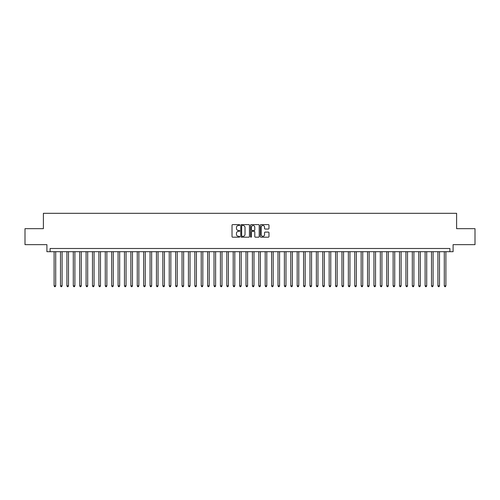 <?xml version="1.0" encoding="UTF-8"?>
<svg xmlns="http://www.w3.org/2000/svg" width="500" height="500" viewBox="0 0 500 500"><rect width="100%" height="100%" fill="white"/><g stroke="black" fill="none" stroke-linecap="round" stroke-linejoin="round"><path stroke-width="0.75" d="M239.769 225.069A0.438 0.438 0 0 0 239.325 224.625L232.656 224.625A0.625 0.625 0 0 0 232.025 225.256L232.025 236.556A0.625 0.625 0 0 0 232.656 237.188L239.325 237.188A0.438 0.438 0 0 0 239.769 236.744A0.438 0.438 0 0 0 239.325 236.306L238.463 236.306A2.006 2.006 0 0 1 236.456 234.294L236.456 233.356A2.006 2.006 0 0 1 238.463 231.344L239.325 231.344A0.438 0.438 0 0 0 239.769 230.906A0.438 0.438 0 0 0 239.325 230.469L238.463 230.469A2.006 2.006 0 0 1 236.456 228.456L236.456 227.519A2.006 2.006 0 0 1 238.463 225.506L239.325 225.506A0.438 0.438 0 0 0 239.769 225.069M268.35 229.056A0.625 0.625 0 0 0 268.975 228.425L268.975 225.256A0.625 0.625 0 0 0 268.35 224.625L260.938 224.625A0.625 0.625 0 0 0 260.312 225.256L260.312 236.556A0.625 0.625 0 0 0 260.938 237.188L268.35 237.188A0.625 0.625 0 0 0 268.975 236.556L268.975 232.725A0.625 0.625 0 0 0 268.35 232.1L265.181 232.1A0.625 0.625 0 0 0 264.55 232.725L264.55 234.625A1.681 1.681 0 0 1 262.869 236.306A1.681 1.681 0 0 1 261.194 234.625L261.194 227.188A1.681 1.681 0 0 1 262.869 225.506A1.681 1.681 0 0 1 264.55 227.188L264.55 228.425A0.625 0.625 0 0 0 265.181 229.056L268.35 229.056M449.894 251.694L453.094 251.694L453.094 244.656L475 244.656L475 228.669L456.613 228.669L456.613 213.312L43.388 213.312L43.388 228.669L25 228.669L25 244.656L46.906 244.656L46.906 251.694L449.894 251.694L449.894 248.494L50.106 248.494L50.106 251.694M249.45 225.256A0.625 0.625 0 0 0 248.825 224.625L241.412 224.625A0.625 0.625 0 0 0 240.787 225.256L240.787 236.556A0.625 0.625 0 0 0 241.412 237.188L248.825 237.188A0.625 0.625 0 0 0 249.45 236.556L249.45 225.256M251.175 224.625L258.587 224.625A0.625 0.625 0 0 1 259.212 225.256L259.212 236.556A0.625 0.625 0 0 1 258.587 237.188L255.413 237.188A0.625 0.625 0 0 1 254.788 236.556L254.788 231.975A0.625 0.625 0 0 0 254.163 231.344L252.056 231.344A0.625 0.625 0 0 0 251.431 231.975L251.431 236.744A0.438 0.438 0 0 1 250.987 237.188A0.438 0.438 0 0 1 250.55 236.744L250.55 225.256A0.625 0.625 0 0 1 251.175 224.625M242.106 225.506A0.438 0.438 0 0 0 241.663 225.944L241.663 235.869A0.438 0.438 0 0 0 242.106 236.306L243.012 236.306A2.006 2.006 0 0 0 245.025 234.294L245.025 227.519A2.006 2.006 0 0 0 243.012 225.506L242.106 225.506M254.788 227.219A1.681 1.681 0 0 0 253.106 225.538A1.681 1.681 0 0 0 251.431 227.219L251.431 229.838A0.625 0.625 0 0 0 252.056 230.469L254.163 230.469A0.625 0.625 0 0 0 254.788 229.838L254.788 227.219M54.106 251.694L54.106 285.85L55.706 285.85L55.706 251.694M55.706 285.85L55.225 286.688L54.581 286.688L54.106 285.85M60.5 251.694L60.5 285.85L62.1 285.85L62.1 251.694M62.1 285.85L61.619 286.688L60.981 286.688L60.5 285.85M66.9 251.694L66.9 285.85L68.494 285.85L68.494 251.694M68.494 285.85L68.019 286.688L67.375 286.688L66.9 285.85M73.294 251.694L73.294 285.85L74.894 285.85L74.894 251.694M74.894 285.85L74.412 286.688L73.775 286.688L73.294 285.85M79.694 251.694L79.694 285.85L81.287 285.85L81.287 251.694M81.287 285.85L80.812 286.688L80.169 286.688L79.694 285.85M86.088 251.694L86.088 285.85L87.688 285.85L87.688 251.694M87.688 285.85L87.206 286.688L86.569 286.688L86.088 285.85M92.481 251.694L92.481 285.85L94.081 285.85L94.081 251.694M94.081 285.85L93.606 286.688L92.963 286.688L92.481 285.85M98.881 251.694L98.881 285.85L100.481 285.85L100.481 251.694M100.481 285.85L100 286.688L99.362 286.688L98.881 285.85M105.275 251.694L105.275 285.85L106.875 285.85L106.875 251.694M106.875 285.85L106.394 286.688L105.756 286.688L105.275 285.85M111.675 251.694L111.675 285.85L113.275 285.85L113.275 251.694M113.275 285.85L112.794 286.688L112.156 286.688L111.675 285.85M118.069 251.694L118.069 285.85L119.669 285.85L119.669 251.694M119.669 285.85L119.188 286.688L118.55 286.688L118.069 285.85M124.469 251.694L124.469 285.85L126.069 285.85L126.069 251.694M126.069 285.85L125.588 286.688L124.944 286.688L124.469 285.85M130.863 251.694L130.863 285.85L132.463 285.85L132.463 251.694M132.463 285.85L131.981 286.688L131.344 286.688L130.863 285.85M137.262 251.694L137.262 285.85L138.856 285.85L138.856 251.694M138.856 285.85L138.381 286.688L137.738 286.688L137.262 285.85M143.656 251.694L143.656 285.85L145.256 285.85L145.256 251.694M145.256 285.85L144.775 286.688L144.137 286.688L143.656 285.85M150.056 251.694L150.056 285.85L151.65 285.85L151.65 251.694M151.65 285.85L151.175 286.688L150.531 286.688L150.056 285.85M156.45 251.694L156.45 285.85L158.05 285.85L158.05 251.694M158.05 285.85L157.569 286.688L156.931 286.688L156.45 285.85M162.844 251.694L162.844 285.85L164.444 285.85L164.444 251.694M164.444 285.85L163.969 286.688L163.325 286.688L162.844 285.85M169.244 251.694L169.244 285.85L170.844 285.85L170.844 251.694M170.844 285.85L170.362 286.688L169.725 286.688L169.244 285.85M175.637 251.694L175.637 285.85L177.237 285.85L177.237 251.694M177.237 285.85L176.756 286.688L176.119 286.688L175.637 285.85M182.037 251.694L182.037 285.85L183.637 285.85L183.637 251.694M183.637 285.85L183.156 286.688L182.519 286.688L182.037 285.85M188.431 251.694L188.431 285.85L190.031 285.85L190.031 251.694M190.031 285.85L189.55 286.688L188.912 286.688L188.431 285.85M194.831 251.694L194.831 285.85L196.431 285.85L196.431 251.694M196.431 285.85L195.95 286.688L195.306 286.688L194.831 285.85M201.225 251.694L201.225 285.85L202.825 285.85L202.825 251.694M202.825 285.85L202.344 286.688L201.706 286.688L201.225 285.85M207.625 251.694L207.625 285.85L209.219 285.85L209.219 251.694M209.219 285.85L208.744 286.688L208.1 286.688L207.625 285.85M214.019 251.694L214.019 285.85L215.619 285.85L215.619 251.694M215.619 285.85L215.138 286.688L214.5 286.688L214.019 285.85M220.419 251.694L220.419 285.85L222.013 285.85L222.013 251.694M222.013 285.85L221.537 286.688L220.894 286.688L220.419 285.85M226.812 251.694L226.812 285.85L228.412 285.85L228.412 251.694M228.412 285.85L227.931 286.688L227.294 286.688L226.812 285.85M233.206 251.694L233.206 285.85L234.806 285.85L234.806 251.694M234.806 285.85L234.331 286.688L233.688 286.688L233.206 285.85M239.606 251.694L239.606 285.85L241.206 285.85L241.206 251.694M241.206 285.85L240.725 286.688L240.087 286.688L239.606 285.85M246 251.694L246 285.85L247.6 285.85L247.6 251.694M247.6 285.85L247.119 286.688L246.481 286.688L246 285.85M252.4 251.694L252.4 285.85L254 285.85L254 251.694M254 285.85L253.519 286.688L252.881 286.688L252.4 285.85M258.794 251.694L258.794 285.85L260.394 285.85L260.394 251.694M260.394 285.85L259.913 286.688L259.275 286.688L258.794 285.85M265.194 251.694L265.194 285.85L266.794 285.85L266.794 251.694M266.794 285.85L266.312 286.688L265.669 286.688L265.194 285.85M271.588 251.694L271.588 285.85L273.188 285.85L273.188 251.694M273.188 285.85L272.706 286.688L272.069 286.688L271.588 285.85M277.987 251.694L277.987 285.85L279.581 285.85L279.581 251.694M279.581 285.85L279.106 286.688L278.463 286.688L277.987 285.85M284.381 251.694L284.381 285.85L285.981 285.85L285.981 251.694M285.981 285.85L285.5 286.688L284.862 286.688L284.381 285.85M290.781 251.694L290.781 285.85L292.375 285.85L292.375 251.694M292.375 285.85L291.9 286.688L291.256 286.688L290.781 285.85M297.175 251.694L297.175 285.85L298.775 285.85L298.775 251.694M298.775 285.85L298.294 286.688L297.656 286.688L297.175 285.85M303.569 251.694L303.569 285.85L305.169 285.85L305.169 251.694M305.169 285.85L304.694 286.688L304.05 286.688L303.569 285.85M309.969 251.694L309.969 285.85L311.569 285.85L311.569 251.694M311.569 285.85L311.087 286.688L310.45 286.688L309.969 285.85M316.363 251.694L316.363 285.85L317.962 285.85L317.962 251.694M317.962 285.85L317.481 286.688L316.844 286.688L316.363 285.85M322.762 251.694L322.762 285.85L324.363 285.85L324.363 251.694M324.363 285.85L323.881 286.688L323.244 286.688L322.762 285.85M329.156 251.694L329.156 285.85L330.756 285.85L330.756 251.694M330.756 285.85L330.275 286.688L329.637 286.688L329.156 285.85M335.556 251.694L335.556 285.85L337.156 285.85L337.156 251.694M337.156 285.85L336.675 286.688L336.031 286.688L335.556 285.85M341.95 251.694L341.95 285.85L343.55 285.85L343.55 251.694M343.55 285.85L343.069 286.688L342.431 286.688L341.95 285.85M348.35 251.694L348.35 285.85L349.944 285.85L349.944 251.694M349.944 285.85L349.469 286.688L348.825 286.688L348.35 285.85M354.744 251.694L354.744 285.85L356.344 285.85L356.344 251.694M356.344 285.85L355.863 286.688L355.225 286.688L354.744 285.85M361.144 251.694L361.144 285.85L362.738 285.85L362.738 251.694M362.738 285.85L362.262 286.688L361.619 286.688L361.144 285.85M367.537 251.694L367.537 285.85L369.137 285.85L369.137 251.694M369.137 285.85L368.656 286.688L368.019 286.688L367.537 285.85M373.931 251.694L373.931 285.85L375.531 285.85L375.531 251.694M375.531 285.85L375.056 286.688L374.412 286.688L373.931 285.85M380.331 251.694L380.331 285.85L381.931 285.85L381.931 251.694M381.931 285.85L381.45 286.688L380.812 286.688L380.331 285.85M386.725 251.694L386.725 285.85L388.325 285.85L388.325 251.694M388.325 285.85L387.844 286.688L387.206 286.688L386.725 285.85M393.125 251.694L393.125 285.85L394.725 285.85L394.725 251.694M394.725 285.85L394.244 286.688L393.606 286.688L393.125 285.85M399.519 251.694L399.519 285.85L401.119 285.85L401.119 251.694M401.119 285.85L400.637 286.688L400 286.688L399.519 285.85M405.919 251.694L405.919 285.85L407.519 285.85L407.519 251.694M407.519 285.85L407.038 286.688L406.394 286.688L405.919 285.85M412.312 251.694L412.312 285.85L413.913 285.85L413.913 251.694M413.913 285.85L413.431 286.688L412.794 286.688L412.312 285.85M418.713 251.694L418.713 285.85L420.306 285.85L420.306 251.694M420.306 285.85L419.831 286.688L419.188 286.688L418.713 285.85M425.106 251.694L425.106 285.85L426.706 285.85L426.706 251.694M426.706 285.85L426.225 286.688L425.588 286.688L425.106 285.85M431.506 251.694L431.506 285.85L433.1 285.85L433.1 251.694M433.1 285.85L432.625 286.688L431.981 286.688L431.506 285.85M437.9 251.694L437.9 285.85L439.5 285.85L439.5 251.694M439.5 285.85L439.019 286.688L438.381 286.688L437.9 285.85M444.294 251.694L444.294 285.85L445.894 285.85L445.894 251.694M445.894 285.85L445.419 286.688L444.775 286.688L444.294 285.85"/></g></svg>
